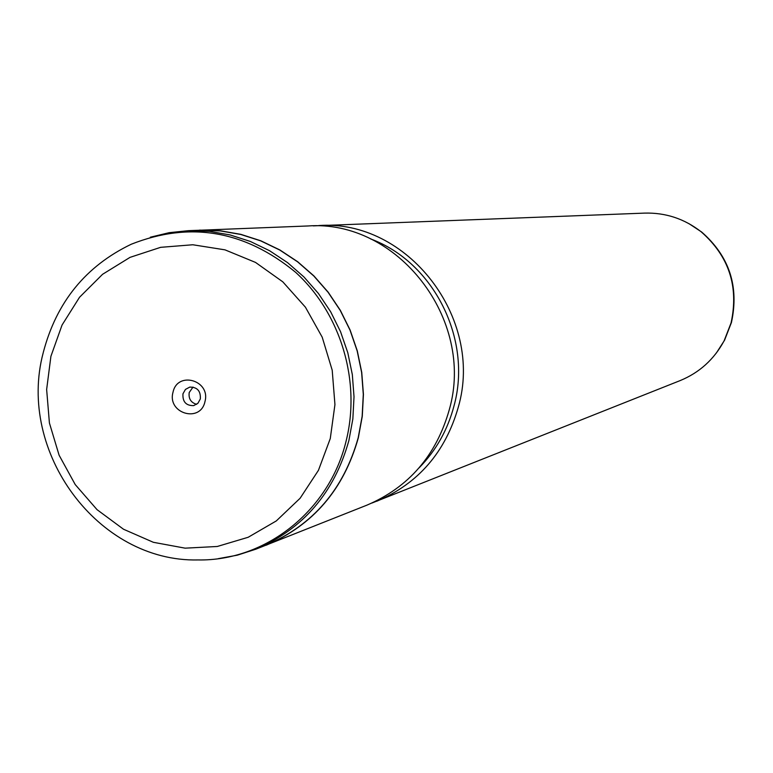 <?xml version="1.0" encoding="UTF-8"?>
<svg xmlns="http://www.w3.org/2000/svg" width="773" height="773" viewBox="0 0 773 773"><rect width="100%" height="100%" fill="white"/><g stroke="black" fill="none" stroke-linecap="round" stroke-linejoin="round"><path stroke-width="1.16" d="M218.266 558.657L237.35 555.169L255.844 549.188C303.219 528.974 334.226 492.797 348.865 440.639L352.855 418.927L354.015 396.762L352.324 374.567L347.802 352.739L340.545 331.685L330.68 311.799L318.399 293.44L303.934 276.947L287.556 262.627L269.564 250.723L250.307 241.437L230.122 234.944L209.396 231.34L188.506 230.663L169.171 232.683L150.32 237.214M173.007 392.249C166.987 413.449 200.41 423.372 204.951 401.66C210.99 380.355 177.452 370.557 173.007 392.249M182.959 393.824C182.486 401.825 186.061 405.757 193.685 405.622L197.917 403.284L200.333 398.936C200.825 391.032 197.308 387.08 189.772 387.099L185.433 389.418L182.959 393.824M192.999 387.08L189.211 392.529C188.428 398.704 190.902 402.636 196.651 404.337M255.844 549.188L266.154 545.091C313.036 525.089 343.714 489.319 358.199 437.76L362.151 416.299L363.3 394.394L361.629 372.451L357.165 350.884L349.995 330.071L340.236 310.417L328.09 292.281L313.79 275.98L297.586 261.825L279.787 250.056L260.733 240.886L240.78 234.47L220.266 230.905L199.598 230.238L188.506 230.663M716.358 353.029L724.552 340.226L731.432 322.515C739.259 286.445 729.335 256.288 701.681 232.045L689.004 223.668M371.842 503.078L680.114 380.606C699.439 372.663 714.117 359.368 724.146 340.748L731.074 322.901C738.959 286.551 728.968 256.172 701.101 231.745C684.395 218.769 665.592 212.556 644.701 213.106L313.239 225.88M376.895 501.194C418.357 483.502 445.499 452.099 458.35 406.965C484.198 317.858 407.11 218.933 318.631 225.561M419.121 467.829C436.088 450.495 447.731 429.798 454.051 405.728C472.38 339.192 433.721 262.26 370.74 238.983M260.424 547.371L366.837 505.184C408.791 487.29 436.272 455.481 449.268 409.767C475.424 319.491 397.361 219.252 307.818 225.977L193.434 230.48M266.221 545.197C313.133 525.186 343.83 489.386 358.324 437.798L362.276 416.318L363.426 394.404L361.754 372.441L357.29 350.855L350.111 330.032L340.352 310.36L328.196 292.204L313.886 275.893L297.673 261.728L279.865 249.95L260.801 240.77L240.818 234.345L220.305 230.779L199.608 230.112M43.298 352.391C56.458 302.117 85.793 266.057 131.313 244.21C189.955 221.117 244.693 230.46 295.537 272.241C340.796 313.336 361.175 381.244 346.091 441.122C329.395 510.779 265.448 561.227 198.062 559.942C98.074 562.319 16.745 451.905 43.191 352.846M330.274 438.552L334.941 404.598L332.206 370.199L322.196 337.163L305.432 307.2L282.812 281.845L255.515 262.414L224.991 249.853L192.815 244.761L160.629 247.331L130.038 257.361L102.567 274.299L79.542 297.257L62.053 325.046L50.912 356.305L46.641 389.495L49.414 423.005L59.106 455.22L75.232 484.584L97.05 509.668L123.506 529.234L153.354 542.298L185.124 548.163L217.271 546.482L248.181 537.274L276.29 520.934L300.127 498.237L318.447 470.313L330.274 438.552M701.681 232.045L701.101 231.745M724.552 340.226L724.146 340.748"/></g></svg>

